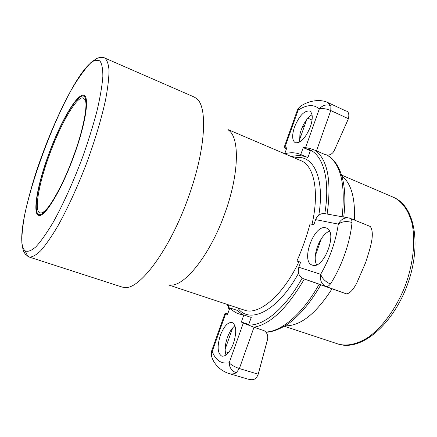 <?xml version="1.0" encoding="UTF-8"?>
<svg xmlns="http://www.w3.org/2000/svg" width="437" height="437" viewBox="0 0 437 437"><rect width="100%" height="100%" fill="white"/><g stroke="black" fill="none" stroke-linecap="round" stroke-linejoin="round"><path stroke-width="0.66" d="M48.906 153.693C60.552 121.721 77.573 92.387 83.964 95.392C89.771 96.79 85.526 124.589 73.64 156.577C61.175 190.898 44.132 218.5 38.554 215.332C32.191 213.431 37.675 183.764 48.906 153.693C60.552 121.721 77.573 92.387 83.964 95.392C89.771 96.79 85.526 124.589 73.64 156.577C61.175 190.898 44.132 218.5 38.554 215.332C32.191 213.431 37.675 183.764 48.906 153.693M122.098 287.065L124.523 287.513C139.43 290.086 169.802 249.778 188.243 197.71C205.86 149.53 208.034 105.918 196.186 98.249L194.066 96.981L104.569 57.941C106.989 59.722 108.474 63.824 109.021 70.242C108.966 77.994 107.83 87.793 105.607 99.652C101.351 119.197 94.829 140.889 86.023 164.738C76.825 188.434 67.347 209.012 57.586 226.47C51.402 236.827 45.759 244.928 40.668 250.767C36.003 255.219 32.18 257.306 29.186 257.038L122.098 287.065M253.935 327.231C270.492 324.254 287.289 308.183 304.327 279.024M315.334 255.76L321.326 238.717M228.791 130.368C239.782 138.07 239.099 174.216 225.06 212.781C210.437 254.454 184.496 286.891 170.228 285.05M327.144 214.054C331.688 181.224 327.772 160.002 315.388 150.394M341.794 175.838C351.184 183.311 355.374 198.037 354.363 220.03M332.005 288.857C315.853 313.941 300.186 326.259 285.006 325.822M41.848 212.841C46.868 213.037 62.797 186.233 73.389 156.555C83.735 129.177 88.34 102.405 84.783 99.439L83.391 98.074C77.273 95.184 60.951 123.234 49.785 153.906C39.008 182.748 33.802 211.131 39.898 212.939L41.848 212.841C43.853 212.114 46.377 209.733 49.414 205.69M234.959 325.816C232.866 327.34 230.938 329.826 229.179 333.278L227.366 337.539L226.044 342.095C224.897 347.382 224.891 351.692 226.033 355.035M220.346 335.332C216.987 346.399 217.473 353.342 221.805 356.166C226.011 356.63 229.917 352.337 233.527 343.28C236.849 332.125 236.373 325.194 232.113 322.495C227.835 322.036 223.908 326.313 220.346 335.332M227.753 313.832L225.033 313.318L227.448 314.684L229.857 307.921L237.018 310.292L242.846 314.875M254.006 327.253L264.161 330.7C267.209 332.743 268.307 335.769 267.46 339.789L258.218 374.192L239.378 368.549C234.735 366.987 231.342 365.081 229.201 362.819L243.305 323.08L254.006 327.253L239.378 368.549L236.237 372.81C231.659 370.844 229.316 367.512 229.201 362.819C221.357 364.185 215.698 360.405 212.213 351.474L211.18 354.085C212.114 361.874 219.112 370.319 228.742 373.46L248.074 379.163M241.333 322.042L243.835 314.995L251.237 317.437L248.746 324.451L241.333 322.042L243.305 323.08M248.069 379.169C251.046 379.616 255.405 381.452 258.218 374.192M229.857 307.921C232.539 310.8 235.652 312.832 239.192 314.023L243.835 314.995M211.339 355.188L211.486 351.364L212.213 351.474L225.65 313.733M211.47 351.408L225.033 313.318M232.703 327.892L227.617 342.215L226.104 341.832M230.731 333.447L229.288 333.06M312.023 114.718L311.898 114.789C308.609 116.816 305.638 120.443 302.983 125.676L301.159 129.98L299.919 134.285L299.618 142.085M310.423 126.714C313.078 118.372 312.821 113.15 309.647 111.047C304.245 110.468 299.192 115.794 294.494 127.025C291.807 135.344 292.074 140.583 295.303 142.741C300.59 143.374 305.632 138.032 310.423 126.714M307.566 157.44L307.216 157.293C302.524 155.446 297.46 155.173 292.031 156.484L291.621 156.708L284.727 153.769L287.093 147.127L284.192 147.198C283.919 147.52 284.662 148.127 286.421 149.022M300.809 154.534L307.916 157.588L310.357 150.705L303.262 147.624L300.732 154.501C295.827 152.453 290.49 152.213 284.727 153.769M299.46 107.251L298.771 107.917C303.802 102.695 317.448 97.828 327.531 102.411L345.618 110.845C348.502 111.32 349.436 113.942 348.42 118.711L334.371 150.361C332.95 153.289 330.782 154.873 327.865 155.108L325.002 154.567L316.497 150.858C312.018 149.006 308.369 147.952 305.55 147.69L303.262 147.624M327.559 102.427L330.902 105.656C326.434 104.115 322.572 105.197 319.321 108.895C313.75 104.153 306.692 104.58 298.138 110.173L285 147.061M297.411 110.075L298.138 110.173L298.771 107.917L297.433 110.015L284.192 147.198M348.42 118.711L330.771 110.55C326.412 108.726 322.599 108.174 319.321 108.895L305.55 147.69M302.77 126.102L304.141 126.888L299.372 140.31M299.82 134.765L301.098 135.454M312.428 265.15C323.828 269.875 338.249 231.457 326.363 228.038L325.581 227.803C313.837 224.471 300.454 261.572 312.165 265.062L312.428 265.15M329.514 231.228C320.179 234.276 311.739 256.306 316.645 264.789M350.37 218.413L370.314 226.497C375.541 234.341 369.254 250.669 365.687 262.457L356.499 283.635C353.735 288.562 350.25 293.631 346.344 293.855L303.365 278.675C298.946 276.495 297.433 272.688 298.821 267.258L300.618 262.167L296.925 261.031C302.3 248.882 306.676 236.499 310.046 223.886L313.848 224.689L315.634 219.625C317.426 215.375 320.354 213.354 324.418 213.562L325.133 213.693M300.547 262.369L296.925 261.031M348.917 217.97L350.414 218.429C351.403 218.882 351.932 220.243 352.003 222.504C350.239 242.267 341.712 266.603 330.427 283.995C325.483 281.81 322.233 278.577 320.682 274.299C329.82 258.36 335.703 241.634 338.32 224.121L315.634 219.625M324.418 213.562L348.267 217.861C343.919 217.631 340.603 219.724 338.32 224.121C342.095 221.439 346.65 220.903 352.003 222.504M346.344 293.855L326.149 286.563C321.545 284.394 319.72 280.303 320.682 274.299L298.821 267.258M265.811 332.027C281.45 331.661 302.781 313.64 319.092 284.334M342.122 216.752C345.694 183.977 340.658 163.422 327.018 155.086M95.31 60.279L99.756 60.781C101.892 63.491 102.924 68.822 102.848 76.775C102.072 86.198 100.078 97.741 96.877 111.402C93.005 125.998 88.192 141.402 82.44 157.61C73.334 181.89 62.966 204.734 53.117 222.406C46.737 233.107 41.007 241.24 35.921 246.807C31.344 250.778 27.733 252.111 25.095 250.805C6.702 235.39 68.276 69.166 95.31 60.279M228.13 304.72L229.551 308.79M247.178 324.784C262.249 327.264 284.815 309.445 302.147 278.101M312.018 224.301C319.567 191.619 314.05 165.678 301.027 160.729L227.983 129.565M294.522 157.954C312.799 153.611 325.073 177.078 318.819 215.157M169.086 285.11L244.458 310.144C258.633 315.694 282.783 295.849 298.913 261.763M393.688 197.393C402.062 201.533 408.087 209.847 411.774 222.335C415.767 239.662 413.511 263.09 405.29 285.623C396.528 307.948 382.697 326.996 368.233 337.331C357.198 344.252 347.175 346.486 338.162 344.039C360.853 351.648 391.891 325.576 406.869 286.219C421.716 246.818 415.724 206.723 393.688 197.393L341.554 175.068M298.558 273.201C277.555 311.526 249.341 324.8 237.739 307.916M324.811 213.633C330.978 176.717 321.785 150.994 305.72 148.689M27.711 256.197L25.051 250.767M73.449 156.555C60.798 191.089 43.94 218.068 38.522 214.376C32.89 211.224 38.227 182.906 49.048 153.709C59.798 124.496 74.787 97.68 82.112 96.08C89.629 93.944 86.182 122.038 73.449 156.555M236.237 372.81C233.462 374.154 230.965 374.367 228.742 373.46M227.617 342.215L225.175 349.076M225.295 351.698L228.469 352.67M330.902 105.656L330.771 110.55L316.497 150.858M312.078 120.066L307.916 118.187M306.725 119.618L304.141 126.888M310.691 115.587L312.231 116.286M330.427 283.995C328.755 286.044 327.329 286.901 326.149 286.563L303.365 278.675M265.936 332.169C272.043 332.546 285.224 327.384 293.697 319.387C303.371 310.969 312.384 299.476 320.736 284.919M343.722 217.042C345.743 200.818 345.083 187.031 341.745 175.679C340.15 170.659 338.063 166.328 335.485 162.679C332.36 158.795 329.547 156.266 327.045 155.091M104.569 57.941C103.531 57.083 99.587 57.012 96.386 58.678L91.038 62.415C83.953 70.057 76.95 79.976 70.035 92.174C57.504 115.248 44.907 145.259 35.441 174.243C31 188.576 27.427 201.976 24.734 214.441C22.637 226.175 21.675 235.669 21.85 242.934C22.615 247.981 23.248 250.849 23.745 251.548L25.346 254.258L29.186 257.038M227.404 304.48L229.146 309.909M284.312 326.242L338.162 344.039M284.503 153.677L284.842 153.453"/></g></svg>

